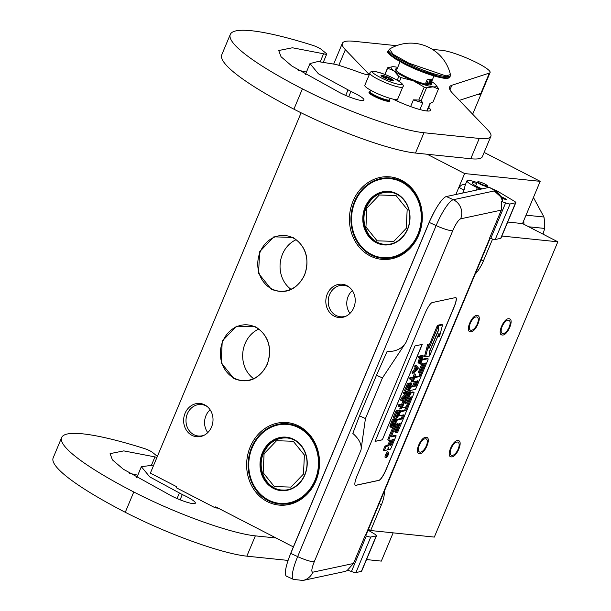 <?xml version="1.0" encoding="UTF-8"?>
<svg xmlns="http://www.w3.org/2000/svg" width="611" height="611" viewBox="0 0 611 611"><rect width="100%" height="100%" fill="white"/><g stroke="black" fill="none" stroke-linecap="round" stroke-linejoin="round"><path stroke-width="0.92" d="M292.967 237.458C306.004 246.05 309.899 258.552 304.652 274.965C296.74 290.004 285.627 294.762 271.307 289.24L258.56 273.445L259.622 251.732L273.873 236.824L292.967 237.458M293.013 237.885A27.969 24.555 95.9 0 1 304.515 274.805A27.969 24.555 95.9 0 1 279.487 291.195A27.969 24.555 95.9 0 1 271.689 288.858A27.969 24.555 95.9 0 1 258.728 256.299A27.969 24.555 95.9 0 1 285.215 235.548A27.969 24.555 95.9 0 1 293.013 237.885M255.589 326.809C268.626 335.401 272.521 347.903 267.274 364.324C259.362 379.362 248.249 384.12 233.929 378.599L221.182 362.797L222.244 341.083L236.495 326.182L255.589 326.809M255.635 327.236A27.969 24.555 95.9 0 1 267.137 364.164A27.969 24.555 95.9 0 1 242.109 380.546A27.969 24.555 95.9 0 1 234.311 378.209A27.969 24.555 95.9 0 1 221.35 345.65A27.969 24.555 95.9 0 1 247.837 324.907A27.969 24.555 95.9 0 1 255.635 327.236M484.141 152.422L540.185 181.337L464.635 173.562L427.234 154.262M384.403 491.068A22.286 10.089 117.3 0 1 381.44 504.739L370.648 530.531L434.322 537.092L557.835 241.803L522.52 223.58L540.185 181.337M366.516 559.577L381.333 561.104L393.148 532.845M455.867 194.504L464.635 173.562M522.52 223.58L507.703 222.053M557.835 241.803L501.852 236.045M426.341 445.816A7.355 3.33 117.3 0 0 426.211 438.919A7.355 3.33 117.3 0 0 419.337 445.091A7.355 3.33 117.3 0 0 419.467 451.987A7.355 3.33 117.3 0 0 426.341 445.816M458.181 449.093A7.355 3.33 117.3 0 0 458.051 442.196A7.355 3.33 117.3 0 0 451.17 448.375A7.355 3.33 117.3 0 0 451.3 455.271A7.355 3.33 117.3 0 0 458.181 449.093M477.313 323.967A7.355 3.33 117.3 0 0 477.183 317.071A7.355 3.33 117.3 0 0 470.31 323.242A7.355 3.33 117.3 0 0 470.439 330.139A7.355 3.33 117.3 0 0 477.313 323.967M509.146 327.244A7.355 3.33 117.3 0 0 509.016 320.347A7.355 3.33 117.3 0 0 502.143 326.526A7.355 3.33 117.3 0 0 502.273 333.423A7.355 3.33 117.3 0 0 509.146 327.244M492.573 239.069L483.377 261.042L481.117 259.874M475.137 274.171A22.286 10.089 117.3 0 0 483.377 261.042M370.648 530.531L368.387 529.363M293.372 546.921L215.706 506.847L215.286 507.863L218.272 508.176M301.101 112.798L150.367 473.135L176.854 486.807L176.434 487.822L215.286 507.863M315.933 480.788A41.449 36.393 -84.1 0 0 298.886 426.066A41.449 36.393 -84.1 0 0 250.235 446.893A41.449 36.393 -84.1 0 0 267.282 501.608A41.449 36.393 -84.1 0 0 315.933 480.788M346.888 285.643A16.718 14.679 -84.1 0 0 327.267 294.044A16.718 14.679 -84.1 0 0 334.141 316.116A16.718 14.679 -84.1 0 0 346.2 316.101A16.718 14.679 -84.1 0 0 355.121 302.384A16.718 14.679 -84.1 0 0 349.187 287.132A16.718 14.679 -84.1 0 0 346.888 285.643M204.693 404.864A16.718 14.679 -84.1 0 0 185.072 413.265A16.718 14.679 -84.1 0 0 191.946 435.338A16.718 14.679 -84.1 0 0 203.998 435.322A16.718 14.679 -84.1 0 0 212.918 421.605A16.718 14.679 -84.1 0 0 206.984 406.353A16.718 14.679 -84.1 0 0 204.693 404.864M418.726 235.059A41.449 36.393 -84.1 0 0 401.679 180.337A41.449 36.393 -84.1 0 0 353.028 201.156A41.449 36.393 -84.1 0 0 370.075 255.879A41.449 36.393 -84.1 0 0 418.726 235.059M315.582 480.383A40.334 35.415 -84.1 0 0 287.75 423.767A40.334 35.415 -84.1 0 0 251.648 447.397A40.334 35.415 -84.1 0 0 279.487 504.022A40.334 35.415 -84.1 0 0 315.582 480.383M346.849 315.75A15.825 13.893 -84.1 0 1 340.487 316.781A15.825 13.893 -84.1 0 1 336.073 315.459A15.825 13.893 95.9 0 1 328.749 297.038A15.825 13.893 95.9 0 1 343.726 285.299A15.825 13.893 95.9 0 1 348.14 286.62A15.825 13.893 -84.1 0 1 349.744 287.605M204.647 434.971A15.825 13.893 -84.1 0 1 198.285 436.002A15.825 13.893 -84.1 0 1 193.878 434.681A15.825 13.893 95.9 0 1 186.546 416.259A15.825 13.893 95.9 0 1 201.531 404.52A15.825 13.893 95.9 0 1 205.938 405.841A15.825 13.893 -84.1 0 1 207.549 406.827M418.367 234.655A40.334 35.415 -84.1 0 0 390.536 178.038A40.334 35.415 -84.1 0 0 354.441 201.668A40.334 35.415 -84.1 0 0 382.272 258.285A40.334 35.415 -84.1 0 0 418.367 234.655M258.667 329.115A27.969 24.555 -84.1 0 0 242.827 352.509A27.969 24.555 -84.1 0 0 253.565 378.629M296.045 239.756A27.969 24.555 -84.1 0 0 280.212 263.15A27.969 24.555 -84.1 0 0 290.943 289.278M349.973 313.374A15.825 13.893 95.9 0 1 352.326 290.576M207.778 432.596A15.825 13.893 95.9 0 1 210.123 409.798M470.409 331.727C464.727 331.666 471.944 314.413 477.206 315.482C482.896 315.543 475.679 332.796 470.409 331.727L469.722 331.529M477.206 315.482L477.901 315.681M509.047 318.759C514.729 318.82 507.512 336.073 502.25 335.004C496.56 334.943 503.777 317.697 509.047 318.759L509.734 318.965M502.25 335.004L501.562 334.805M419.444 453.576C413.754 453.515 420.971 436.269 426.241 437.331C431.924 437.392 424.706 454.645 419.444 453.576L418.749 453.377M426.241 437.331L426.929 437.529M458.074 440.607C463.757 440.668 456.547 457.922 451.277 456.86C445.595 456.791 452.804 439.546 458.074 440.607L458.762 440.814M451.277 456.86L450.59 456.654M370.052 91.566L369.51 91.78A11.143 1.734 -157.3 0 0 369.273 91.978A11.143 1.734 -157.3 0 0 376.475 96.821A11.143 1.734 -157.3 0 0 388.382 100.83A11.143 1.734 22.7 0 0 389.833 100.578A11.143 1.734 22.7 0 0 389.81 100.273L389.581 99.73M370.625 90.191L369.999 91.681A10.586 1.65 -157.3 0 0 376.842 96.286A10.586 1.65 -157.3 0 0 388.153 100.097A10.586 1.65 22.7 0 0 389.528 99.853L390.154 98.363M395.378 99.501A17.826 2.78 -157.3 0 1 376.33 93.086A17.826 2.78 -157.3 0 1 364.805 85.334L369.899 73.152A17.826 2.78 -157.3 0 0 381.432 80.896A17.826 2.78 -157.3 0 0 400.48 87.32A17.826 2.78 -157.3 0 0 402.794 86.907L397.7 99.097A17.826 2.78 22.7 0 1 395.378 99.501M399.563 84.379C390.742 83.783 364.492 70.242 374.833 71.617C383.655 72.213 409.912 85.761 399.563 84.379M381.898 75.268A6.683 1.039 -157.3 0 1 389.505 77.887A6.683 1.039 -157.3 0 1 393.224 80.698A6.683 1.039 -157.3 0 1 392.499 80.736A6.683 1.039 -157.3 0 1 385.824 78.536A6.683 1.039 -157.3 0 1 381.043 75.604A6.683 1.039 -157.3 0 1 381.898 75.268M392.041 80.667A5.797 0.901 22.7 0 0 392.033 80.66L392.308 79.82L391.957 80.652M381.738 76.444L382.005 75.596L383.074 76.581A5.797 0.901 22.7 0 1 385.648 77.368L387.206 77.185L388.252 78.429A5.797 0.901 22.7 0 1 390.773 79.736L392.308 79.82M383.074 76.581L382.883 77.047M385.648 77.368L385.266 78.284M388.252 78.429L387.855 79.384M390.773 79.736L390.536 80.301M387.206 77.185L386.511 78.842M465.269 184.889L464.055 189.952A4.46 0.695 -157.3 0 1 462.527 189.303A4.46 0.695 -157.3 0 1 459.579 187.333A4.46 4.46 0 0 1 465.269 184.889L466.987 180.78A15.603 2.429 22.7 0 0 477.313 187.669L480.643 189.204M462.771 193.03L464.055 189.952M490.159 238.252L365.951 535.183A14.488 2.261 -157.3 0 1 365.439 535.503L366.302 535.984A6.683 1.039 22.7 0 0 370.778 537.023L355.908 572.56A6.683 1.039 -157.3 0 1 351.432 571.522L347.522 570.109L353.464 563.487L312.809 572.194A14.488 13.961 -102.1 0 1 302.987 580.45L293.456 579.411L286.536 576.226A26.747 5.782 -65.3 0 1 290.744 553.429L429.212 222.404A26.747 5.782 -65.3 0 1 446.374 196.536L453.293 199.721L494.246 190.953C494.681 190.479 493.283 189.448 490.053 187.852L490.343 187.875C497.934 192.098 497.331 191.449 501.662 197.636L494.246 190.953A14.488 13.961 77.9 0 1 502.402 201.363L502.433 200.271M490.053 187.852L489.067 187.394L446.374 196.536M489.067 187.394A7.798 1.688 -65.3 0 1 489.35 187.417L490.343 187.875M501.715 201.515L505.618 202.928A6.683 1.039 22.7 0 0 510.093 203.967L515.585 202.791A6.683 1.039 22.7 0 0 515.821 202.646L500.959 238.183A6.683 1.039 -157.3 0 1 500.722 238.336L495.231 239.512A6.683 1.039 -157.3 0 1 490.755 238.466L489.602 238.053L501.28 210.123L501.715 201.515L502.402 201.363M370.778 537.023L376.269 535.847A6.683 1.039 22.7 0 0 376.506 535.702A6.683 1.039 22.7 0 0 374.81 534.159L368.066 530.127M376.506 535.702L361.636 571.239A6.683 1.039 -157.3 0 1 361.399 571.392L355.908 572.56M501.081 196.597L504.938 198.483A2.452 0.382 -157.3 0 1 506.259 199.423A2.452 0.382 -157.3 0 1 506.175 199.476L506.084 199.499A2.452 0.382 -157.3 0 1 503.273 198.636L501.814 197.964M482.094 188.891L478.764 187.356A10.028 1.566 -157.3 0 1 472.127 182.926A10.028 1.566 -157.3 0 1 476.74 183.453M515.821 202.646A6.683 1.039 22.7 0 0 514.126 201.103L496.896 190.808L492.176 188.784M488.991 187.417L487.433 186.752M477.115 182.552A15.603 2.429 22.7 0 0 466.987 180.78M353.464 563.487L365.141 535.564M432.206 302.575A11.143 2.406 114.7 0 0 425.05 313.351L357.091 475.816A11.143 2.406 114.7 0 0 355.335 485.317A11.143 2.406 114.7 0 0 355.747 485.348L378.98 480.368A11.143 2.406 114.7 0 0 386.129 469.592L454.095 307.127A11.143 2.406 114.7 0 0 455.844 297.626A11.143 2.406 114.7 0 0 455.432 297.595L432.206 302.575M365.439 418.558L359.512 415.831L352.822 433.413C359.222 439.034 361.949 444.571 361.009 450.017L365.439 418.558L382.433 377.942L406.032 342.381L452.751 230.683C455.783 223.863 458.403 219.907 460.625 218.83L501.28 210.123M382.433 377.942L376.498 375.215L387.099 351.462C395.623 351.821 401.939 348.789 406.032 342.381M355.289 485.287A11.143 2.406 114.7 0 0 355.648 485.302L378.881 480.322A11.143 2.406 114.7 0 0 386.03 469.546L453.996 307.081A11.143 2.406 114.7 0 0 455.791 297.61M359.512 415.831L376.498 375.215M387.786 451.85A3.078 0.664 114.7 0 0 387.702 451.773A3.078 0.664 114.7 0 0 387.595 451.758A3.078 0.664 114.7 0 0 385.717 454.508A3.078 0.664 114.7 0 0 385.136 457.356A3.078 0.664 114.7 0 0 385.251 457.364M389.925 440.241L388.497 443.655A1.917 0.412 114.7 0 1 387.267 445.511L385.052 445.984L383.318 450.124L384.304 450.582L386.839 450.04A2.849 0.619 114.7 0 0 388.665 447.283A2.849 0.619 114.7 0 0 388.222 449.711A2.849 0.619 114.7 0 0 388.321 449.719L390.055 449.352A1.917 0.412 114.7 0 0 391.284 447.496L396.165 435.842L391.231 436.888L396.218 424.622L396.676 423.935L398.051 423.637L394.859 431.274L396.02 431.022L399.212 423.392L400.236 423.179L396.424 432.641L397.608 432.389L413.662 394.003A1.917 0.412 114.7 0 0 413.96 392.369A1.917 0.412 114.7 0 0 413.891 392.361L411.363 392.904A1.917 0.412 114.7 0 0 410.134 394.759L406.475 403.084L405.269 403.336L405.383 402.733L410.256 391.071L410.714 390.383L415.113 389.444A1.917 0.412 114.7 0 0 416.343 387.588L427.738 360.353A1.917 0.412 114.7 0 0 428.036 358.718A1.917 0.412 114.7 0 0 427.967 358.71L422.216 359.948L420.483 364.087L423.202 363.507L419.23 373.008L420.391 372.763L424.362 363.255L425.393 363.049L425.279 363.652L419.902 376.506L414.838 377.59L413.105 381.738L415.824 381.157L413.548 386.595L411.325 387.069A1.917 0.412 114.7 0 0 410.096 388.924L402.977 405.941A1.917 0.412 114.7 0 0 402.68 407.575A1.917 0.412 114.7 0 0 402.748 407.583L405.628 406.964A1.917 0.412 114.7 0 0 406.857 405.116L409.966 397.677L411.241 396.814L411.15 397.425L405.612 410.668L400.549 411.753L398.815 415.892L403.879 414.808L402.145 418.955L397.578 419.933A1.917 0.412 114.7 0 0 396.348 421.781L389.23 438.805A1.917 0.412 114.7 0 0 388.932 440.439A1.917 0.412 114.7 0 0 389.001 440.439L391.223 439.966L389.49 444.105A1.917 0.412 -65.3 0 1 388.26 445.961L386.037 446.435L384.304 450.582M393.072 426.806L388.245 438.347A1.917 0.412 114.7 0 0 387.939 439.981A1.917 0.412 114.7 0 0 388.016 439.989L388.879 440.386M402.588 415.09L401.16 418.497L396.806 419.429M406.292 406.231L404.627 410.21L400.274 411.142M408.316 390.36L407.766 391.689M406.353 395.05L404.963 398.38M404.299 399.968L403.81 401.137M414.525 381.432L412.555 386.144L410.554 386.572M420.284 372.786L418.917 376.055L414.563 376.987M421.911 363.782L418.237 372.557L419.23 373.008M419.658 363.255L419.497 363.637L420.483 364.087M427.104 358.313A1.917 0.412 114.7 0 0 427.051 358.267A1.917 0.412 114.7 0 0 426.982 358.26L421.941 359.337M413.028 391.964A1.917 0.412 114.7 0 0 412.975 391.918A1.917 0.412 114.7 0 0 412.906 391.911L410.371 392.453A1.917 0.412 114.7 0 0 409.141 394.309L405.414 402.649M395.905 431.053L395.432 432.183L396.424 432.641M396.753 423.919L393.866 430.816L394.859 431.274M396.165 435.842L395.172 435.383L391.384 436.193M438.316 335.072L438.431 336.401L439.416 336.86L442.563 324.876L441.57 324.426L437.476 325.304L437.568 326.434M438.079 326.671L428.93 348.545L428.617 344.955L427.631 344.497L424.5 356.427L425.493 356.877L429.556 356.007L429.22 352.089L438.385 330.184L438.079 326.671L437.086 326.213L428.731 346.208M419.665 357.779L418.039 362.3L418.23 362.972L419.52 363.369L420.918 361.636L423.377 355.908L419.894 356.656L419.398 357.832L420.956 357.504L419.138 362.01L419.222 363.43M423.377 355.908L422.392 355.449L418.909 356.198L418.413 357.382L419.398 357.832M416.19 365.515L415.197 365.057L414.709 366.241L415.266 366.837L413.616 370.778L411.906 372.931L412.891 373.39L417.695 369.495L418.359 367.914L416.19 365.515L415.694 366.692L416.251 367.287L414.609 371.228L412.891 373.39M412.242 378.904L411.234 381.325L412.593 381.699L415.717 374.215L414.029 377.445L410.92 378.117L410.424 379.294L413.54 378.629L412.219 381.776M415.717 374.215L414.357 373.84L413.044 376.995L409.928 377.659L409.431 378.843L410.424 379.294M411.929 383.273L410.943 382.822L407.461 383.563L404.49 390.658L405.483 391.109L408.4 385.106L409.584 384.854L407.445 389.971L407.888 389.879L410.027 384.754L410.989 384.548L408.522 390.46L408.965 390.36L411.929 383.273L408.446 384.021L405.483 391.109M407.56 389.948L408.522 390.46M408.308 391.941L407.316 391.483L403.833 392.231L403.336 393.408L404.329 393.866L407.369 393.217L402.267 398.784L401.526 400.556L405.017 399.815L405.505 398.632L402.542 399.266L407.568 393.713L408.308 391.941L404.826 392.682L404.329 393.866M405.505 398.632L403.291 398.441M405.62 393.591L401.282 398.334L400.541 400.106L401.526 400.556M400.877 406.078L399.861 408.492L401.221 408.874L404.352 401.389L402.664 404.619L399.548 405.284L399.059 406.468L402.168 405.803L400.854 408.95M404.352 401.389L402.993 401.015L401.679 404.161L398.563 404.833L398.067 406.01L399.059 406.468M400.564 410.447L399.579 409.989L396.088 410.737L393.125 417.825L394.118 418.283L397.028 412.28L398.219 412.028L396.073 417.145L396.524 417.046L398.662 411.929L399.625 411.722L397.158 417.626L397.601 417.534L400.564 410.447L397.081 411.195L394.118 418.283M396.188 417.122L397.158 417.626M396.944 419.108L395.951 418.657L392.468 419.398L389.971 425.852L390.07 426.906L391.346 427.479L392.911 426.959L394.003 425.653L396.944 419.108L393.453 419.856L391.139 425.546L391.063 427.356M382.333 439.836L422.262 344.383L414.999 345.941L375.07 441.386L382.333 439.836L422.132 344.413M388.581 452.216A3.078 0.664 114.7 0 0 386.702 454.966A3.078 0.664 114.7 0 0 386.121 457.815A3.078 0.664 114.7 0 0 386.236 457.822A3.078 0.664 114.7 0 0 388.115 455.073A3.078 0.664 114.7 0 0 388.695 452.224A3.078 0.664 114.7 0 0 388.581 452.216M385.052 445.984L386.037 446.435M401.16 418.497L402.145 418.955M398.372 415.694L398.815 415.892M400.106 411.547L400.549 411.753M404.627 410.21L405.612 410.668M412.555 386.144L413.548 386.595M412.662 381.531L413.105 381.738M414.395 377.392L414.838 377.59M418.917 376.055L419.902 376.506M421.773 359.742L422.216 359.948M429.457 354.869L429.938 355.09L439.103 333.186L439.416 336.86M429.464 351.501L429.938 355.09M438.316 329.459L438.797 329.673L429.632 351.585M437.476 325.304L438.461 325.755L438.797 329.673M442.563 324.876L438.461 325.755M428.617 344.955L425.493 356.877M418.092 362.827L419.077 363.278M418.039 362.3L419.031 362.751M418.145 361.559L419.138 362.01M418.489 360.589L419.474 361.048M418.909 356.198L419.894 356.656M412.402 371.755L413.387 372.206M413.616 370.778L414.609 371.228M415.266 366.837L416.251 367.287M414.709 366.241L415.694 366.692M409.928 377.659L410.92 378.117M413.044 376.995L414.029 377.445M414.357 373.84L415.35 374.299M407.461 383.563L408.446 384.021M406.536 389.558L407.445 389.971M403.833 392.231L404.826 392.682M401.282 398.334L402.267 398.784M398.563 404.833L399.548 405.284M401.679 404.161L402.664 404.619M402.993 401.015L403.986 401.465M396.088 410.737L397.081 411.195M395.172 416.725L396.073 417.145M389.94 426.577L390.925 427.028M389.971 425.852L390.964 426.302M390.154 425.096L391.139 425.546M390.49 424.126L391.483 424.584M392.468 419.398L393.453 419.856M375.101 441.318L382.234 439.79M387.595 455.867L386.343 456.409L387.626 454.416L387.13 454.523L387.359 453.973L388.489 453.736L387.595 455.867L386.939 455.562M389.917 445.61L392.384 439.714L393.568 439.462L391.376 444.701L389.917 445.61M414.709 386.351L416.985 380.905L418.008 380.691L416.167 385.442L414.709 386.351M421.399 357.404L422.514 357.168L420.628 361.513L419.788 362.231L421.399 357.404M414.984 370.969L416.465 367.425L417.733 368.769L414.984 370.969M394.523 423.927L393.331 425.798L391.628 426.165L393.408 420.941L396.004 420.383L394.523 423.927L393.53 423.476L393.125 424.278L394.118 424.737M386.679 455.623L387.114 455.821M387.244 454.248L387.626 454.416M420.101 360.521L420.948 360.91M419.833 361.147L420.628 361.513M419.688 361.651L420.315 361.941M416.297 367.837L417.733 368.769M416.74 368.311L415.77 369.09M393.125 424.278L392.736 424.905L393.721 425.355M392.736 424.905L392.346 425.34L393.331 425.798M392.346 425.34L391.964 425.6L392.957 426.058M394.706 420.666L393.53 423.476M387.382 455.47L388.061 454.324L387.206 455.386M387.298 454.126L387.84 454.37M387.351 453.996L388.061 454.324M487.326 185.691A5.125 0.802 -157.3 0 0 480.636 182.269A5.125 0.802 22.7 0 0 477.985 181.788A5.125 0.802 22.7 0 0 479.62 183.308A5.125 0.802 22.7 0 0 484.584 185.446A5.125 0.802 -157.3 0 0 487.326 185.691L487.563 186.256A5.568 0.871 -157.3 0 1 487.578 186.408A5.568 0.871 -157.3 0 1 484.584 185.988A5.568 0.871 22.7 0 1 477.298 182.109L475.732 185.851M477.985 181.788L477.412 182.009A5.568 0.871 22.7 0 0 477.298 182.109M371.282 254.313A39.669 34.827 95.9 0 1 354.968 201.943A39.669 34.827 95.9 0 1 401.526 182.017A39.669 34.827 -84.1 0 1 417.84 234.387A39.669 34.827 -84.1 0 1 371.282 254.313M376.17 242.636A26.853 23.577 -84.1 0 0 407.69 229.14A26.853 23.577 -84.1 0 0 396.646 193.695A26.853 23.577 95.9 0 0 365.126 207.182A26.853 23.577 95.9 0 0 376.17 242.636M385.992 258.445L382.509 258.086A40.112 35.217 -84.1 0 1 371.328 254.741A40.112 35.217 95.9 0 1 352.746 208.038A40.112 35.217 95.9 0 1 390.727 178.282A40.112 35.217 95.9 0 1 401.908 181.627A40.112 35.217 -84.1 0 1 420.376 205.54M382.509 258.086A40.112 35.217 -84.1 0 0 417.084 237.45M376.552 242.254A26.41 23.187 -84.1 0 0 383.914 244.453A26.41 23.187 -84.1 0 0 408.919 224.863A26.41 23.187 -84.1 0 0 396.684 194.122A26.41 23.187 95.9 0 0 389.322 191.915A26.41 23.187 95.9 0 0 364.316 211.505A26.41 23.187 95.9 0 0 376.552 242.254M384.449 244.285A26.41 23.187 -84.1 0 0 385.671 244.56M389.81 192.19A26.41 23.187 95.9 0 1 391.063 192.175M542.988 234.143L544.714 228.43L528.729 226.788M523.91 224.298A61.283 53.806 -84.1 0 0 523.764 220.602M544.714 228.43A61.283 53.806 -84.1 0 0 543.958 217.012L526.04 215.171M533.434 197.483L543.958 217.012M406.254 228.338L407.186 209.359L396.035 195.535L379.332 194.985L366.875 208.023L365.943 227.002L377.094 240.826L393.797 241.376L406.254 228.338M268.496 500.042A39.669 34.827 95.9 0 1 252.183 447.672A39.669 34.827 95.9 0 1 298.733 427.746A39.669 34.827 -84.1 0 1 315.047 480.116A39.669 34.827 -84.1 0 1 268.496 500.042M273.377 488.365A26.853 23.577 -84.1 0 0 304.897 474.877A26.853 23.577 -84.1 0 0 293.853 439.424A26.853 23.577 95.9 0 0 262.333 452.911A26.853 23.577 95.9 0 0 273.377 488.365M283.206 504.174L279.716 503.815A40.112 35.217 -84.1 0 1 268.535 500.47A40.112 35.217 95.9 0 1 249.952 453.774A40.112 35.217 95.9 0 1 287.934 424.011A40.112 35.217 95.9 0 1 299.115 427.364A40.112 35.217 -84.1 0 1 317.583 451.269M279.716 503.815A40.112 35.217 -84.1 0 0 314.298 483.179M273.759 487.983A26.41 23.187 -84.1 0 0 281.121 490.182A26.41 23.187 -84.1 0 0 306.126 470.592A26.41 23.187 -84.1 0 0 293.891 439.851A26.41 23.187 95.9 0 0 286.536 437.644A26.41 23.187 95.9 0 0 261.523 457.234A26.41 23.187 95.9 0 0 273.759 487.983M281.656 490.014A26.41 23.187 -84.1 0 0 282.878 490.289M287.017 437.919A26.41 23.187 95.9 0 1 288.277 437.904M303.468 474.067L304.4 455.088L293.249 441.264L276.539 440.714L264.082 453.752L263.15 472.731L274.301 486.555L291.004 487.104L303.468 474.067M472.654 114.219L481.178 93.85A27.854 4.338 22.7 0 1 477.55 94.491A27.854 4.338 -157.3 0 1 477.481 94.484M481.178 93.85A27.854 4.338 22.7 0 0 481.178 93.262M323.379 62.062L326.694 54.142A6.683 1.039 22.7 0 1 323.57 53.776L292.425 47.773L278.723 50.522L281.037 56.739L291.898 66.057L336.195 90.611A16.94 2.643 22.7 0 0 339.968 92.727A16.94 2.643 22.7 0 0 361.46 100.487A19.162 2.986 22.7 0 0 363.95 100.044A19.162 2.986 22.7 0 0 350.928 91.421L318.415 73.801L309.968 63.59L317.85 61.543L335.622 64.392A11.143 1.734 22.7 0 1 337.99 65.056A99.173 15.458 22.7 0 1 360.49 72.762A11.143 1.734 -157.3 0 0 368.654 74.366A11.143 1.734 -157.3 0 0 368.28 73.572L345.36 49.682L338.822 65.316M306.424 72.075L298.038 70.181M333.743 63.972A89.145 13.893 -157.3 0 1 333.85 63.643L342.343 43.335A89.145 13.893 22.7 0 0 345.36 49.682M459.365 100.372L480.888 93.376A27.854 4.338 22.7 0 0 481.598 92.834L490.091 72.526A27.854 4.338 22.7 0 0 472.082 60.42A27.854 4.338 22.7 0 0 442.318 50.385L432.405 49.369M490.854 136.39L482.354 156.699A89.145 13.893 -157.3 0 1 470.76 158.745L415.48 153.048L423.973 132.74L479.253 138.437A89.145 13.893 22.7 0 0 490.854 136.39A89.145 13.893 22.7 0 0 487.838 130.044L452.621 93.33A89.145 13.893 -157.3 0 1 449.604 86.991A89.145 13.893 -157.3 0 1 451.873 85.257L489.38 73.068A27.854 4.338 22.7 0 0 490.091 72.526M326.694 54.142A6.683 1.039 22.7 0 0 326.167 53.394L321.157 49.308A6.683 1.039 22.7 0 0 312.756 45.344A161.571 25.181 22.7 0 0 230.286 34.43L221.793 54.738A161.571 25.181 22.7 0 0 293.906 109.17A95.828 14.931 22.7 0 0 415.48 153.048M396.562 45.68L353.937 41.288A89.145 13.893 22.7 0 0 342.343 43.335M230.286 34.43A161.571 25.181 22.7 0 0 302.407 88.862A95.828 14.931 22.7 0 0 423.973 132.74M369.136 92.307A11.212 1.749 22.7 0 0 368.998 92.46A11.212 1.749 22.7 0 0 374.001 96.233A11.212 1.749 22.7 0 0 389.681 101.113A11.212 1.749 22.7 0 0 389.696 100.907M393.01 99.097A28.412 4.43 22.7 0 0 430.495 110.316A28.412 4.43 22.7 0 0 428.662 107.475M156.958 457.379A6.683 1.039 22.7 0 1 154.942 456.898L123.796 450.887L110.095 453.637L112.409 459.862L123.269 469.179L167.567 493.734A16.94 2.643 22.7 0 0 171.34 495.849A16.94 2.643 22.7 0 0 192.832 503.601A19.162 2.986 22.7 0 0 195.321 503.166A19.162 2.986 22.7 0 0 182.299 494.543L149.787 476.916L141.347 466.712L153.743 465.055M137.796 475.19L129.41 473.296M157.378 456.379L152.529 452.423A6.683 1.039 22.7 0 0 144.127 448.459A161.571 25.181 22.7 0 0 61.658 437.552L53.165 457.86A161.571 25.181 22.7 0 0 125.278 512.285A95.828 14.931 22.7 0 0 246.852 556.17L288.087 560.417M61.658 437.552A161.571 25.181 22.7 0 0 133.778 491.977A95.828 14.931 22.7 0 0 255.345 535.862L276.065 537.993M410.615 106.574L413.426 99.86L418.802 100.036L424.217 87.098A27.526 4.292 22.7 0 0 426.516 87.801L433.146 86.831L438.431 89.03A27.526 4.292 22.7 0 0 438.438 89.015A27.526 4.292 22.7 0 0 438.477 88.572L435.864 84.944A24.516 3.819 22.7 0 0 433.527 82.859A24.516 3.819 22.7 0 0 431.649 81.576M399.457 81.507L401.083 77.628L413.311 80.782L424.217 87.098M396.799 100.907L397.448 99.356M397.28 80.163L398.83 76.467L393.889 70.754A24.516 3.819 22.7 0 0 413.311 80.782A24.516 3.819 22.7 0 0 433.123 86.831M387.618 68.218L393.889 70.754A24.516 3.819 22.7 0 1 392.354 66.744L387.664 67.752A27.526 4.292 22.7 0 0 387.657 67.768A27.526 4.292 22.7 0 0 387.618 68.218L384.999 74.473M384.869 74.427L387.649 67.79L384.869 74.427M397.723 67.386A24.516 3.819 22.7 0 0 394.294 66.79L394.294 66.79A24.516 3.819 22.7 0 0 392.354 66.744M426.753 110.965L430.014 103.404A25.631 3.994 22.7 0 0 430.075 103.381M430.014 103.404A25.631 3.994 22.7 0 1 429.9 103.45L433.016 101.968L438.431 89.03L433.023 101.953A27.526 4.292 22.7 0 0 433.023 101.953A27.526 4.292 22.7 0 0 433.031 101.938M419.917 109.552L422.781 102.717L421.101 100.739L426.516 87.801M422.781 102.717A25.631 3.994 -157.3 0 1 413.426 99.86M421.101 100.739A27.526 4.292 -157.3 0 1 418.802 100.036M401.083 77.628A27.526 4.292 -157.3 0 1 398.83 76.467M433.146 86.831A24.516 3.819 22.7 0 0 435.864 84.944M397.173 68.692A19.72 3.07 -157.3 0 0 395.516 69.196A19.72 3.07 -157.3 0 0 408.263 77.773A19.72 3.07 -157.3 0 0 429.334 84.876A19.72 3.07 22.7 0 0 431.901 84.417A19.72 3.07 22.7 0 0 431.099 82.875M429.923 81.66L430.465 81.637L430.579 80.782L430.404 81.576M389.52 49.086A40.784 40.784 0 0 1 450.429 74.565L446.076 75.947L408.95 63.216L393.049 54.28L389.52 49.086L388.222 51.118A33.429 5.209 -157.3 0 0 409.836 65.644A33.429 5.209 -157.3 0 0 445.549 77.681A33.429 5.209 -157.3 0 0 449.902 76.917C449.956 77.971 448.176 78.445 444.556 78.338C434.429 76.78 421.407 72.205 405.505 64.606C391.437 56.854 385.678 52.355 388.222 51.118M444.243 78.246L410.455 66.943L394.668 58.541L388.764 52.813M425.661 83.203A18.383 2.864 22.7 0 0 428.532 83.715A18.383 2.864 22.7 0 0 430.343 83.684L432.038 79.621A18.383 2.864 22.7 0 1 430.228 79.659A18.383 2.864 22.7 0 1 427.364 79.14L425.661 83.203L430.343 83.684M430.526 79.926L430.35 81.553M430.602 79.781L429.839 80.591L430.556 79.926L430.541 80.782L430.633 79.789L429.93 80.69M429.754 81.813L429.312 81.591L429.884 80.69L429.25 81.752L429.823 81.897M429.884 80.69L429.235 81.744M429.228 82.218L428.678 83.073M429.571 82.248L429.296 83.081L429.266 82.531M429.205 82.508L429.143 83.127M429.564 82.836L430.007 82.271L429.67 82.852M427.608 81.92L427.555 81.385L427.127 82.401M429.816 81.668L429.334 81.622M429.77 82.248L429.388 83.149M430.007 82.271L429.609 83.073L429.823 82.279M429.525 82.363L429.166 82.989L429.556 82.424M381.44 504.739L379.171 503.571M293.456 579.411A26.747 5.782 -65.3 0 1 297.656 556.606L290.744 553.429M302.987 580.45L343.94 571.682A14.488 13.961 -102.1 0 0 347.796 570.208M429.212 222.404L436.132 225.581A26.747 5.782 -65.3 0 1 453.293 199.721A14.488 13.961 77.9 0 1 460.625 218.83M312.809 572.194C311.144 571.949 311.633 568.451 314.283 561.708A14.488 2.261 22.7 0 1 297.656 556.606L436.132 225.581A14.488 2.261 22.7 0 0 452.751 230.683M477.313 187.669L476.282 190.136M366.302 535.984L351.432 571.522M489.831 238.13L365.439 535.503M314.283 561.708L361.009 450.017M515.585 202.791L500.722 238.336M510.093 203.967L495.231 239.512M505.618 202.928L490.755 238.466M504.648 199.186L504.938 198.483M376.269 535.847L361.399 571.392M387.267 445.511L388.26 445.961M388.497 443.655L389.49 444.105M388.245 438.347L389.23 438.805M395.905 421.582L396.348 421.781M396.753 419.551L397.578 419.933M410.34 397.051L411.15 397.425M401.923 407.201L402.626 407.529M402.534 405.742L402.977 405.941M409.653 388.718L410.096 388.924M410.5 386.694L411.325 387.069M424.401 363.247L425.279 363.652M426.982 358.26L427.967 358.71M405.49 402.634L406.475 403.084M405.948 401.939L406.934 402.397M409.141 394.309L410.134 394.759M410.371 392.453L411.363 392.904M412.906 391.911L413.891 392.361M399.25 423.385L400.129 423.79M390.467 444.289L391.376 444.701M390.154 445.045L390.918 445.396M417.023 380.897L417.893 381.302M415.259 385.029L416.167 385.442M414.945 385.785L415.709 386.137M434.574 211.215L429.571 221.327A3.33 0.519 22.7 0 0 429.609 221.472M429.571 221.327L291.096 552.352A3.33 0.519 22.7 0 0 291.134 552.489M393.553 192.809A26.189 22.989 -84.1 0 0 390.521 192.266A26.189 22.989 -84.1 0 0 390.2 192.236M384.838 244.324A26.189 22.989 -84.1 0 0 385.159 244.362A26.189 22.989 -84.1 0 0 388.237 244.438M397.112 194.344A26.189 22.989 -84.1 0 0 389.887 192.198C379.21 191.755 371.343 196.879 366.279 207.572C359.176 223 369.166 243.354 384.518 244.293A26.189 22.989 -84.1 0 0 392.033 243.667M392.361 192.465A26.189 22.989 -84.1 0 0 391.704 192.381A26.189 22.989 -84.1 0 0 391.116 192.335L392.293 192.442M385.747 244.408L386.335 244.484A26.189 22.989 -84.1 0 0 387 244.537M290.76 438.538A26.189 22.989 -84.1 0 0 287.728 437.995A26.189 22.989 -84.1 0 0 287.414 437.965M282.045 490.053A26.189 22.989 -84.1 0 0 282.366 490.091A26.189 22.989 -84.1 0 0 285.444 490.167M294.319 440.073A26.189 22.989 -84.1 0 0 287.094 437.927C276.416 437.484 268.55 442.608 263.486 453.301C256.383 468.729 266.373 489.083 281.732 490.022A26.189 22.989 -84.1 0 0 289.24 489.396M289.568 438.194A26.189 22.989 -84.1 0 0 288.911 438.118A26.189 22.989 -84.1 0 0 288.323 438.064L289.499 438.179M282.954 490.144L283.55 490.213A26.189 22.989 -84.1 0 0 284.207 490.266M323.57 53.776L320.256 61.711M348.721 96.691L350.928 91.421M345.696 95.431L347.942 90.061M367.822 74.649L368.28 73.572M480.888 93.376L489.38 73.068M449.963 89.825L451.873 85.257M479.253 138.437L470.76 158.745M293.906 109.17L302.407 88.862M154.942 456.898L151.627 464.826M180.092 499.806L182.299 494.543M177.068 498.553L179.313 493.184M246.852 556.17L255.345 535.862M125.278 512.285L133.778 491.977M450.429 74.565L450.345 75.848A33.429 5.209 -157.3 0 1 445.992 76.619A33.429 5.209 -157.3 0 1 410.279 64.583A33.429 5.209 -157.3 0 1 388.665 50.049M413.907 68.501A18.383 2.864 22.7 0 0 419.482 70.838M389.833 100.578L389.551 101.258M369.273 91.978L368.991 92.658M402.794 86.907C404.268 85.784 402.657 83.676 397.975 80.568C389.031 75.672 381.111 72.625 374.215 71.434C371.465 71.319 370.029 71.892 369.899 73.152M343.94 571.682A14.488 14.488 0 0 0 347.858 570.223M502.83 200.889A14.488 14.488 0 0 0 501.654 197.636M386.121 457.815L385.136 457.356M388.695 452.224L387.702 451.773M388.222 449.711L387.527 449.391M388.932 440.439L387.939 439.981M402.68 407.575L401.916 407.224M428.036 358.718L427.051 358.267M413.96 392.369L412.975 391.918M289.309 557.018L291.096 552.352M487.578 186.408L486.975 187.844M394.21 178.641L390.727 178.282M393.499 192.793L389.887 192.198M388.176 244.446L384.518 244.293M386.335 244.484L386.923 244.537M291.424 424.37L287.934 424.011M290.706 438.522L287.094 437.927M285.383 490.175L281.732 490.022M283.55 490.213L284.138 490.274M305.355 74.641L309.937 63.674M136.727 477.764L141.309 466.789M430.434 103.236L427.181 111.003M450.345 75.848L449.902 76.917M400.068 61.772L396.318 70.739M433.993 75.963L430.243 84.929M427.089 82.386A0.558 0.558 0 0 0 427.853 82.111A0.558 0.558 0 0 0 427.601 81.4"/></g></svg>
